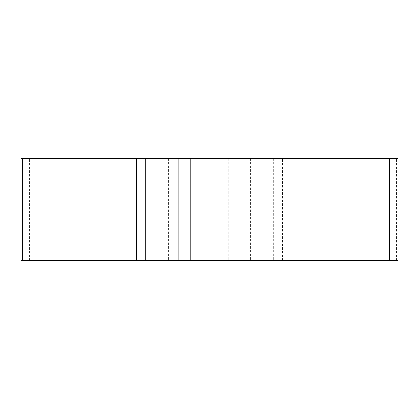 <?xml version="1.0" encoding="UTF-8"?>
<svg xmlns="http://www.w3.org/2000/svg" width="419" height="419" viewBox="0 0 419 419"><rect width="100%" height="100%" fill="white"/><g stroke="black" fill="none" stroke-linecap="round" stroke-linejoin="round"><path stroke-width="0.31" stroke-dasharray="2.1 1.57" d="M20.95 260.592L398.05 260.592M209.5 260.592L168.606 260.592L209.5 260.592M398.05 158.408L20.95 158.408M209.5 158.408L250.394 158.408L209.5 158.408M136.484 260.592L22.49 260.592M389.529 260.592L145.692 260.592M396.51 260.592L396.51 158.408M282.516 260.592L282.516 158.408M273.308 158.408L273.308 260.592M240.108 260.592L240.108 158.408M228.214 158.408L228.214 260.592M29.471 260.592L29.471 158.408M168.606 158.408L168.606 260.592M250.394 158.408L250.394 260.592"/><path stroke-width="0.63" d="M389.529 260.592L20.95 260.592L20.95 158.408L398.05 158.408L398.05 260.592L389.529 260.592L389.529 158.408M29.471 260.592L397.909 260.592L29.471 260.592M145.692 158.408L145.692 260.592L136.484 260.592L136.484 158.408M178.892 260.592L178.892 158.408M190.786 158.408L190.786 260.592M22.49 260.592L22.49 158.408"/></g></svg>
